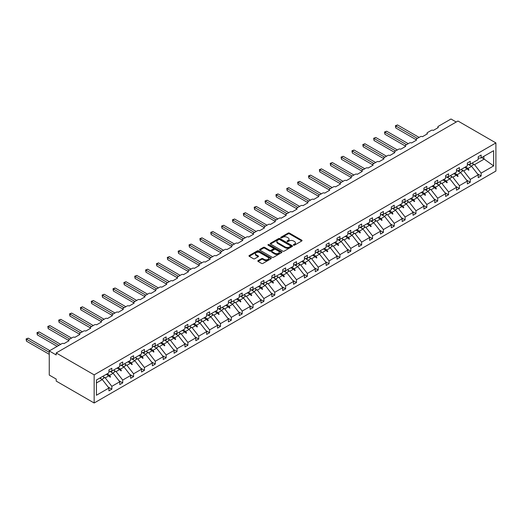 <?xml version="1.0" encoding="UTF-8"?>
<svg xmlns="http://www.w3.org/2000/svg" width="522" height="522" viewBox="0 0 522 522"><rect width="100%" height="100%" fill="white"/><g stroke="black" fill="none" stroke-linecap="round" stroke-linejoin="round"><path stroke-width="0.78" d="M293.553 245.17A0.679 0.391 0 0 0 294.506 245.17L301.768 240.981A0.966 0.561 0 0 0 302.055 240.583A0.966 0.561 0 0 0 301.768 240.192L289.469 233.093A0.966 0.561 0 0 0 288.105 233.093L280.843 237.282A0.679 0.391 0 0 0 281.795 237.836L282.735 237.295A3.093 1.788 0 0 1 287.113 237.295L288.137 237.882A3.093 1.788 0 0 1 289.044 239.148A3.093 1.788 0 0 1 288.137 240.407L287.198 240.949A0.679 0.391 0 0 0 288.151 241.503L289.09 240.962A3.093 1.788 0 0 1 293.468 240.962L294.493 241.555A3.093 1.788 0 0 1 295.4 242.815A3.093 1.788 0 0 1 294.493 244.081L293.553 244.622A0.679 0.391 0 0 0 293.553 245.17L293.553 244.622M258.096 260.628A0.966 0.561 0 0 0 257.816 261.026A0.966 0.561 0 0 0 258.096 261.418L261.548 263.414A0.966 0.561 0 0 0 262.918 263.414L270.983 258.755A0.966 0.561 0 0 0 271.264 258.364A0.966 0.561 0 0 0 270.983 257.966L258.677 250.867A0.966 0.561 0 0 0 257.313 250.867L249.248 255.519A0.966 0.561 0 0 0 248.968 255.917A0.966 0.561 0 0 0 249.248 256.309L253.418 258.716A0.966 0.561 0 0 0 254.782 258.716L258.233 256.726A0.966 0.561 0 0 0 258.52 256.328A0.966 0.561 0 0 0 258.233 255.937L256.171 254.743A2.584 1.494 0 0 1 255.415 253.685A2.584 1.494 0 0 1 257.007 252.309A2.584 1.494 0 0 1 259.825 252.628L267.923 257.307A2.584 1.494 0 0 1 268.68 258.364A2.584 1.494 0 0 1 267.088 259.741A2.584 1.494 0 0 1 264.269 259.414L262.918 258.638A0.966 0.561 0 0 0 261.548 258.638L258.096 260.628L258.096 261.418L261.548 259.441L261.548 258.638M495.9 142.917L94.156 374.861L94.156 402.997L495.9 171.059L495.9 142.917L457.957 121.013L56.213 352.95L56.213 354.96L49.251 350.941L61.922 343.626A1.475 0.855 180 0 1 64.01 343.626L69.021 340.736A1.475 0.855 0 0 1 68.591 340.129A1.475 0.855 0 0 1 69.021 339.528L72.786 337.356A1.475 0.855 180 0 1 74.874 337.356L79.886 334.465A1.475 0.855 0 0 1 79.455 333.858A1.475 0.855 0 0 1 79.886 333.258L83.644 331.085A1.475 0.855 180 0 1 85.732 331.085L90.75 328.188A1.475 0.855 0 0 1 90.313 327.588A1.475 0.855 0 0 1 90.75 326.987L94.508 324.815A1.475 0.855 180 0 1 96.596 324.815L101.607 321.917A1.475 0.855 0 0 1 101.177 321.317A1.475 0.855 0 0 1 101.607 320.717L105.366 318.544A1.475 0.855 180 0 1 107.46 318.544L112.471 315.647A1.475 0.855 0 0 1 112.041 315.047A1.475 0.855 0 0 1 112.471 314.446L116.23 312.273A1.475 0.855 180 0 1 118.318 312.273L123.329 309.376A1.475 0.855 0 0 1 122.898 308.776A1.475 0.855 0 0 1 123.329 308.169L127.094 306.003A1.475 0.855 180 0 1 129.182 306.003L134.193 303.106A1.475 0.855 0 0 1 133.762 302.506A1.475 0.855 0 0 1 134.193 301.899L137.952 299.732A1.475 0.855 180 0 1 140.04 299.732L145.057 296.835A1.475 0.855 0 0 1 144.62 296.235A1.475 0.855 0 0 1 145.057 295.628L148.816 293.462A1.475 0.855 180 0 1 150.904 293.462L155.915 290.565A1.475 0.855 0 0 1 155.484 289.964A1.475 0.855 0 0 1 155.915 289.358L159.68 287.191A1.475 0.855 180 0 1 161.768 287.191L166.779 284.294A1.475 0.855 0 0 1 166.348 283.694A1.475 0.855 0 0 1 166.779 283.087L170.537 280.921A1.475 0.855 180 0 1 172.625 280.921L177.643 278.024A1.475 0.855 0 0 1 177.206 277.423A1.475 0.855 0 0 1 177.643 276.817L181.402 274.65A1.475 0.855 180 0 1 183.49 274.65L188.501 271.753A1.475 0.855 0 0 1 188.07 271.153A1.475 0.855 0 0 1 188.501 270.546L192.259 268.373A1.475 0.855 180 0 1 194.354 268.373L199.365 265.483A1.475 0.855 0 0 1 198.928 264.876A1.475 0.855 0 0 1 199.365 264.276L203.123 262.103A1.475 0.855 180 0 1 205.211 262.103L210.222 259.212A1.475 0.855 0 0 1 209.792 258.605A1.475 0.855 0 0 1 210.222 258.005L213.987 255.832A1.475 0.855 180 0 1 216.075 255.832L221.087 252.942A1.475 0.855 0 0 1 220.656 252.335A1.475 0.855 0 0 1 221.087 251.734L224.845 249.562A1.475 0.855 180 0 1 226.933 249.562L231.951 246.671A1.475 0.855 0 0 1 231.514 246.064A1.475 0.855 0 0 1 231.951 245.464L235.709 243.291A1.475 0.855 180 0 1 237.797 243.291L242.808 240.401A1.475 0.855 0 0 1 242.378 239.794A1.475 0.855 0 0 1 242.808 239.193L246.567 237.021A1.475 0.855 180 0 1 248.661 237.021L253.672 234.13A1.475 0.855 0 0 1 253.242 233.523A1.475 0.855 0 0 1 253.672 232.923L257.431 230.75A1.475 0.855 180 0 1 259.519 230.75L264.537 227.86A1.475 0.855 0 0 1 264.099 227.253A1.475 0.855 0 0 1 264.537 226.652L268.295 224.48A1.475 0.855 180 0 1 270.383 224.48L275.394 221.582A1.475 0.855 0 0 1 274.963 220.982A1.475 0.855 0 0 1 275.394 220.382L279.153 218.209A1.475 0.855 180 0 1 281.241 218.209L286.258 215.312A1.475 0.855 0 0 1 285.821 214.712A1.475 0.855 0 0 1 286.258 214.111L290.017 211.939A1.475 0.855 180 0 1 292.105 211.939L297.116 209.041A1.475 0.855 0 0 1 296.685 208.441A1.475 0.855 0 0 1 297.116 207.841L300.881 205.668A1.475 0.855 180 0 1 302.969 205.668L307.98 202.771A1.475 0.855 0 0 1 307.549 202.171A1.475 0.855 0 0 1 307.98 201.564L311.738 199.397A1.475 0.855 180 0 1 313.826 199.397L318.844 196.5A1.475 0.855 0 0 1 318.407 195.9A1.475 0.855 0 0 1 318.844 195.293L322.603 193.127A1.475 0.855 180 0 1 324.691 193.127L329.702 190.23A1.475 0.855 0 0 1 329.271 189.63A1.475 0.855 0 0 1 329.702 189.023L333.46 186.856A1.475 0.855 180 0 1 335.555 186.856L340.566 183.959A1.475 0.855 0 0 1 340.135 183.359A1.475 0.855 0 0 1 340.566 182.752L344.324 180.586A1.475 0.855 180 0 1 346.412 180.586L351.423 177.689A1.475 0.855 0 0 1 350.993 177.088A1.475 0.855 0 0 1 351.423 176.482L355.188 174.315A1.475 0.855 180 0 1 357.276 174.315L362.288 171.418A1.475 0.855 0 0 1 361.857 170.818A1.475 0.855 0 0 1 362.288 170.211L366.046 168.045A1.475 0.855 180 0 1 368.134 168.045L373.152 165.148A1.475 0.855 0 0 1 372.715 164.547A1.475 0.855 0 0 1 373.152 163.941L376.91 161.768A1.475 0.855 180 0 1 378.998 161.768L384.009 158.877A1.475 0.855 0 0 1 383.579 158.27A1.475 0.855 0 0 1 384.009 157.67L387.774 155.497A1.475 0.855 180 0 1 389.862 155.497L394.873 152.607A1.475 0.855 0 0 1 394.443 152A1.475 0.855 0 0 1 394.873 151.4L398.632 149.227A1.475 0.855 180 0 1 400.72 149.227L405.738 146.336A1.475 0.855 0 0 1 405.3 145.729A1.475 0.855 0 0 1 405.738 145.129L409.496 142.956A1.475 0.855 180 0 1 411.584 142.956L416.595 140.066A1.475 0.855 0 0 1 416.164 139.459A1.475 0.855 0 0 1 416.595 138.859L420.354 136.686A1.475 0.855 180 0 1 422.442 136.686L427.459 133.795A1.475 0.855 0 0 1 427.022 133.188A1.475 0.855 0 0 1 427.459 132.588L431.218 130.415A1.475 0.855 180 0 1 433.306 130.415L438.317 127.525A1.475 0.855 0 0 1 437.886 126.918A1.475 0.855 0 0 1 438.317 126.317L450.988 119.003L456.215 122.017M94.156 374.861L56.213 352.95M282.807 251.141A0.966 0.561 0 0 0 284.17 251.141L292.235 246.488A0.966 0.561 0 0 0 292.522 246.09A0.966 0.561 0 0 0 292.235 245.699L279.936 238.593A0.966 0.561 0 0 0 278.565 238.593L270.5 243.252A0.966 0.561 0 0 0 270.22 243.643A0.966 0.561 0 0 0 270.5 244.042L282.807 251.141M268.419 245.32A0.679 0.391 0 0 1 269.104 245.418L269.104 244.609L281.612 251.832A0.966 0.561 0 0 1 281.893 252.224A0.966 0.561 0 0 1 281.612 252.622L273.548 257.274A0.966 0.561 0 0 1 272.177 257.274L259.878 250.175L263.329 248.198L263.329 247.395L259.878 249.385A0.966 0.561 0 0 0 259.591 249.777A0.966 0.561 0 0 0 259.878 250.175L259.878 249.385M263.329 248.198A0.966 0.561 0 0 1 264.693 248.198L264.693 247.395A0.966 0.561 0 0 0 263.329 247.395M264.693 247.395L269.685 250.273A0.966 0.561 0 0 0 271.048 250.273L273.339 248.948A0.966 0.561 0 0 0 273.626 248.557A0.966 0.561 0 0 0 273.339 248.165L268.145 245.164A0.679 0.391 0 0 1 269.104 244.609M96.426 382.959L102.305 379.566L108.922 388.029L96.426 395.239L96.426 380.003L108.922 372.793L108.922 369.954L111.845 368.271L111.845 371.103L108.922 371.468M108.145 387.037L111.845 389.171L111.845 386.339L119.779 381.758L113.17 373.295L109.809 371.357M103.434 376.838L105.229 377.876L111.845 386.339M111.845 371.103L119.779 366.522L119.779 363.684L122.703 362L122.703 364.832L119.779 365.198M119.009 380.766L122.703 382.9L122.703 380.068L130.644 375.481L124.027 367.025L120.673 365.087M114.298 370.568L116.093 371.605L122.703 380.068M122.703 364.832L130.644 360.252L130.644 357.413L133.567 355.73L133.567 358.562L130.644 358.927M129.867 374.496L133.567 376.63L133.567 373.798L141.508 369.211L134.891 360.754L131.531 358.816M125.156 364.297L126.95 365.335L133.567 373.798M133.567 358.562L141.508 353.981L141.508 351.143L144.431 349.453L144.431 352.291L141.508 352.657M140.731 368.225L144.431 370.359L144.431 367.527L152.365 362.94L145.749 354.484L142.395 352.546M136.02 358.027L137.815 359.064L144.431 367.527M144.431 352.291L152.365 347.704L152.365 344.872L155.288 343.182L155.288 346.021L152.365 346.386M151.595 361.955L155.288 364.088L155.288 361.257L163.229 356.67L156.613 348.207L153.259 346.275M146.878 351.756L148.679 352.794L155.288 361.257M155.288 346.021L163.229 341.434L163.229 338.602L166.153 336.912L166.153 339.75L163.229 340.109M162.453 355.684L166.153 357.818L166.153 354.986L174.087 350.399L167.477 341.936L164.117 339.998M157.742 345.486L159.536 346.523L166.153 354.986M166.153 339.75L174.087 335.163L174.087 332.331L177.017 330.641L177.017 333.48L174.087 333.839M173.317 349.414L177.017 351.547L177.017 348.716L184.951 344.128L178.335 335.666L174.981 333.728M168.606 339.215L170.4 340.253L177.017 348.716M177.017 333.48L184.951 328.893L184.951 326.061L187.874 324.371L187.874 327.209L184.951 327.568M184.181 343.143L187.874 345.277L187.874 342.439L195.815 337.858L189.199 329.395L185.845 327.457M179.464 332.945L181.258 333.982L187.874 342.439M187.874 327.209L195.815 322.622L195.815 319.79L198.738 318.1L198.738 320.932L195.815 321.298M195.039 336.873L198.738 339.006L198.738 336.168L206.673 331.587L200.063 323.125L196.703 321.187M190.328 326.674L192.122 327.712L198.738 336.168M198.738 320.932L206.673 316.352L206.673 313.52L209.596 311.83L209.596 314.662L206.673 315.027M205.903 330.602L209.596 332.736L209.596 329.897L217.537 325.317L210.921 316.854L207.567 314.916M201.192 320.404L202.986 321.441L209.596 329.897M209.596 314.662L217.537 310.081L217.537 307.249L220.46 305.559L220.46 308.391L217.537 308.756M216.76 324.325L220.46 326.465L220.46 323.627L228.395 319.046L221.785 310.583L218.424 308.646M212.049 314.133L213.844 315.164L220.46 323.627M220.46 308.391L228.395 303.811L228.395 300.979L231.324 299.289L231.324 302.121L228.395 302.486M227.625 318.055L231.324 320.195L231.324 317.356L239.259 312.776L232.642 304.313L229.288 302.375M222.914 307.863L224.708 308.893L231.324 317.356M231.324 302.121L239.259 297.54L239.259 294.708L242.182 293.018L242.182 295.85L239.259 296.215M238.489 311.784L242.182 313.918L242.182 311.086L250.123 306.505L243.506 298.042L240.153 296.104M233.771 301.592L235.572 302.623L242.182 311.086M242.182 295.85L250.123 291.269L250.123 288.438L253.046 286.748L253.046 289.579L250.123 289.945M249.346 305.514L253.046 307.647L253.046 304.815L260.98 300.235L254.371 291.772L251.01 289.834M244.635 295.315L246.43 296.352L253.046 304.815M253.046 289.579L260.98 284.999L260.98 282.167L263.904 280.477L263.904 283.309L260.98 283.674M260.21 299.243L263.904 301.377L263.904 298.545L271.845 293.964L265.228 285.501L261.874 283.563M255.499 289.044L257.294 290.082L263.904 298.545M263.904 283.309L271.845 278.728L271.845 275.89L274.768 274.207L274.768 277.038L271.845 277.404M271.068 292.972L274.768 295.106L274.768 292.274L282.709 287.694L276.092 279.231L272.732 277.293M266.357 282.774L268.151 283.811L274.768 292.274M274.768 277.038L282.709 272.458L282.709 269.62L285.632 267.936L285.632 270.768L282.709 271.133M281.932 286.702L285.632 288.836L285.632 286.004L293.566 281.423L286.95 272.96L283.596 271.022M277.221 276.503L279.016 277.541L285.632 286.004M285.632 270.768L293.566 266.187L293.566 263.349L296.489 261.666L296.489 264.497L293.566 264.863M292.796 280.431L296.489 282.565L296.489 279.733L304.43 275.153L297.814 266.69L294.46 264.752M288.085 270.233L289.88 271.27L296.489 279.733M296.489 264.497L304.43 259.917L304.43 257.078L307.354 255.395L307.354 258.227L304.43 258.592M303.654 274.161L307.354 276.295L307.354 273.463L315.288 268.876L308.678 260.419L305.318 258.481M298.943 263.962L300.737 265L307.354 273.463M307.354 258.227L315.288 253.646L315.288 250.808L318.218 249.124L318.218 251.956L315.288 252.322M314.518 267.89L318.218 270.024L318.218 267.192L326.152 262.605L319.536 254.149L316.182 252.211M309.807 257.692L311.601 258.729L318.218 267.192M318.218 251.956L326.152 247.376L326.152 244.537L329.075 242.847L329.075 245.686L326.152 246.051M325.382 261.62L329.075 263.754L329.075 260.922L337.016 256.335L330.4 247.878L327.046 245.94M320.665 251.421L322.459 252.459L329.075 260.922M329.075 245.686L337.016 241.099L337.016 238.267L339.939 236.577L339.939 239.415L337.016 239.781M336.24 255.349L339.939 257.483L339.939 254.651L347.874 250.064L341.264 241.608L337.904 239.67M331.529 245.151L333.323 246.188L339.939 254.651M339.939 239.415L347.874 234.828L347.874 231.996L350.797 230.306L350.797 233.145L347.874 233.51M347.104 249.079L350.797 251.212L350.797 248.381L358.738 243.794L352.122 235.331L348.768 233.393M342.393 238.88L344.187 239.918L350.797 248.381M350.797 233.145L358.738 228.558L358.738 225.726L361.661 224.036L361.661 226.874L358.738 227.233M357.962 242.808L361.661 244.942L361.661 242.11L369.596 237.523L362.986 229.06L359.625 227.122M353.25 232.61L355.045 233.647L361.661 242.11M361.661 226.874L369.596 222.287L369.596 219.455L372.525 217.765L372.525 220.604L369.596 220.963M368.826 236.538L372.525 238.671L372.525 235.833L380.46 231.253L373.843 222.79L370.489 220.852M364.115 226.339L365.909 227.377L372.525 235.833M372.525 220.604L380.46 216.017L380.46 213.185L383.383 211.495L383.383 214.327L380.46 214.692M379.69 230.267L383.383 232.401L383.383 229.563L391.324 224.982L384.707 216.519L381.354 214.581M374.972 220.069L376.773 221.106L383.383 229.563M383.383 214.327L391.324 209.746L391.324 206.914L394.247 205.224L394.247 208.056L391.324 208.422M390.547 223.997L394.247 226.13L394.247 223.292L402.181 218.711L395.572 210.249L392.211 208.311M385.836 213.798L387.631 214.836L394.247 223.292M394.247 208.056L402.181 203.476L402.181 200.644L405.111 198.954L405.111 201.786L402.181 202.151M401.411 217.72L405.111 219.86L405.111 217.022L413.046 212.441L406.429 203.978L403.075 202.04M396.7 207.528L398.495 208.559L405.111 217.022M405.111 201.786L413.046 197.205L413.046 194.373L415.969 192.683L415.969 195.515L413.046 195.88M412.269 211.449L415.969 213.589L415.969 210.751L423.91 206.17L417.293 197.707L413.939 195.77M407.558 201.257L409.352 202.288L415.969 210.751M415.969 195.515L423.91 190.935L423.91 188.103L426.833 186.413L426.833 189.245L423.91 189.61M423.133 205.179L426.833 207.312L426.833 204.48L434.767 199.9L428.151 191.437L424.797 189.499M418.422 194.987L420.217 196.018L426.833 204.48M426.833 189.245L434.767 184.664L434.767 181.832L437.69 180.142L437.69 182.974L434.767 183.339M433.997 198.908L437.69 201.042L437.69 198.21L445.631 193.629L439.015 185.166L435.661 183.229M429.286 188.71L431.081 189.747L437.69 198.21M437.69 182.974L445.631 178.393L445.631 175.562L448.555 173.872L448.555 176.704L445.631 177.069M444.855 192.638L448.555 194.771L448.555 191.939L456.489 187.359L449.879 178.896L446.519 176.958M440.144 182.439L441.938 183.476L448.555 191.939M448.555 176.704L456.489 172.123L456.489 169.285L459.419 167.601L459.419 170.433L456.489 170.798M455.719 186.367L459.419 188.501L459.419 185.669L467.353 181.088L460.737 172.625L457.383 170.687M451.008 176.168L452.802 177.206L459.419 185.669M459.419 170.433L467.353 165.852L467.353 163.014L470.276 161.331L470.276 164.162L467.353 164.528M466.583 180.097L470.276 182.23L470.276 179.398L478.217 174.818L478.217 177.65L481.14 175.96L481.14 173.128L493.629 165.918L483.855 158.877L483.855 156.326M461.866 169.898L463.66 170.935L470.276 179.398M470.276 164.162L478.217 159.582L478.217 156.744L481.14 155.06L481.14 157.892L478.217 158.257M477.441 173.826L481.14 175.96M472.73 163.627L474.524 164.665L481.14 173.128M49.251 350.941L49.251 375.064L56.213 379.083L56.213 381.093L94.156 402.997M102.305 379.566L99.748 378.085M111.845 389.171L108.922 390.861L108.922 388.029M122.703 382.9L119.779 384.59L119.779 381.758M133.567 376.63L130.644 378.319L130.644 375.481M144.431 370.359L141.508 372.049L141.508 369.211M155.288 364.088L152.365 365.778L152.365 362.94M166.153 357.818L163.229 359.508L163.229 356.67M177.017 351.547L174.087 353.237L174.087 350.399M187.874 345.277L184.951 346.967L184.951 344.128M198.738 339.006L195.815 340.69L195.815 337.858M209.596 332.736L206.673 334.419L206.673 331.587M220.46 326.465L217.537 328.149L217.537 325.317M231.324 320.195L228.395 321.878L228.395 319.046M242.182 313.918L239.259 315.608L239.259 312.776M253.046 307.647L250.123 309.337L250.123 306.505M263.904 301.377L260.98 303.067L260.98 300.235M274.768 295.106L271.845 296.796L271.845 293.964M285.632 288.836L282.709 290.526L282.709 287.694M296.489 282.565L293.566 284.255L293.566 281.423M307.354 276.295L304.43 277.985L304.43 275.153M318.218 270.024L315.288 271.714L315.288 268.876M329.075 263.754L326.152 265.444L326.152 262.605M339.939 257.483L337.016 259.173L337.016 256.335M350.797 251.212L347.874 252.902L347.874 250.064M361.661 244.942L358.738 246.632L358.738 243.794M372.525 238.671L369.596 240.361L369.596 237.523M383.383 232.401L380.46 234.084L380.46 231.253M394.247 226.13L391.324 227.814L391.324 224.982M405.111 219.86L402.181 221.543L402.181 218.711M415.969 213.589L413.046 215.273L413.046 212.441M426.833 207.312L423.91 209.002L423.91 206.17M437.69 201.042L434.767 202.732L434.767 199.9M448.555 194.771L445.631 196.461L445.631 193.629M459.419 188.501L456.489 190.191L456.489 187.359M470.276 182.23L467.353 183.92L467.353 181.088M481.14 157.892L493.629 150.682L493.629 165.918M107.069 373.863L109.627 375.338L113.17 373.295M105.229 377.876L108.772 375.833L110.168 377.152L110.52 376.949L109.627 375.338M106.214 374.352L108.772 375.833M117.926 367.592L120.484 369.067L124.027 367.025M116.093 371.605L119.629 369.563L121.032 370.881L121.378 370.679L120.484 369.067M117.072 368.082L119.629 369.563M128.79 361.322L131.348 362.797L134.891 360.754M126.95 365.335L130.493 363.292L131.89 364.61L132.242 364.408L131.348 362.797M127.936 361.811L130.493 363.292M139.655 355.045L142.212 356.526L145.749 354.484M137.815 359.064L141.358 357.022L142.754 358.34L143.1 358.138L142.212 356.526M138.8 355.541L141.358 357.022M150.512 348.774L153.07 350.255L156.613 348.207M148.679 352.794L152.215 350.745L153.618 352.069L153.964 351.867L153.07 350.255M149.657 349.27L152.215 350.745M161.376 342.504L163.934 343.985L167.477 341.936M159.536 346.523L163.079 344.474L164.476 345.799L164.828 345.597L163.934 343.985M160.522 343L163.079 344.474M172.234 336.233L174.798 337.714L178.335 335.666M170.4 340.253L173.943 338.204L175.34 339.522L175.686 339.326L174.798 337.714M171.379 336.729L173.943 338.204M183.098 329.963L185.656 331.444L189.199 329.395M181.258 333.982L184.801 331.933L186.204 333.251L186.55 333.056L185.656 331.444M182.243 330.459L184.801 331.933M193.962 323.692L196.52 325.173L200.063 323.125M192.122 327.712L195.665 325.663L197.062 326.981L197.407 326.785L196.52 325.173M193.107 324.188L195.665 325.663M204.82 317.422L207.378 318.903L210.921 316.854M202.986 321.441L206.523 319.392L207.926 320.71L208.271 320.515L207.378 318.903M203.965 317.918L206.523 319.392M215.684 311.151L218.242 312.626L221.785 310.583M213.844 315.164L217.387 313.122L218.783 314.44L219.136 314.237L218.242 312.626M214.829 311.647L217.387 313.122M226.541 304.881L229.106 306.355L232.642 304.313M224.708 308.893L228.251 306.851L229.647 308.169L229.993 307.967L229.106 306.355M225.687 305.377L228.251 306.851M237.406 298.61L239.963 300.085L243.506 298.042M235.572 302.623L239.109 300.581L240.512 301.899L240.857 301.696L239.963 300.085M236.551 299.106L239.109 300.581M248.27 292.34L250.828 293.814L254.371 291.772M246.43 296.352L249.973 294.31L251.369 295.628L251.721 295.426L250.828 293.814M247.415 292.835L249.973 294.31M259.127 286.069L261.685 287.544L265.228 285.501M257.294 290.082L260.83 288.04L262.233 289.358L262.579 289.155L261.685 287.544M258.273 286.558L260.83 288.04M269.991 279.799L272.549 281.273L276.092 279.231M268.151 283.811L271.694 281.769L273.091 283.087L273.443 282.885L272.549 281.273M269.137 280.288L271.694 281.769M280.856 273.528L283.413 275.003L286.95 272.96M279.016 277.541L282.559 275.499L283.955 276.817L284.301 276.614L283.413 275.003M280.001 274.017L282.559 275.499M291.713 267.257L294.271 268.732L297.814 266.69M289.88 271.27L293.416 269.228L294.819 270.546L295.165 270.344L294.271 268.732M290.858 267.747L293.416 269.228M302.577 260.987L305.135 262.462L308.678 260.419M300.737 265L304.28 262.957L305.677 264.276L306.029 264.073L305.135 262.462M301.723 261.476L304.28 262.957M313.435 254.716L315.999 256.191L319.536 254.149M311.601 258.729L315.144 256.687L316.541 258.005L316.887 257.803L315.999 256.191M312.58 255.206L315.144 256.687M324.299 248.439L326.857 249.921L330.4 247.878M322.459 252.459L326.002 250.416L327.405 251.734L327.751 251.532L326.857 249.921M323.444 248.935L326.002 250.416M335.163 242.169L337.721 243.65L341.264 241.608M333.323 246.188L336.866 244.139L338.263 245.464L338.615 245.262L337.721 243.65M334.308 242.665L336.866 244.139M346.021 235.898L348.579 237.38L352.122 235.331M344.187 239.918L347.724 237.869L349.127 239.193L349.472 238.991L348.579 237.38M345.166 236.394L347.724 237.869M356.885 229.628L359.443 231.109L362.986 229.06M355.045 233.647L358.588 231.598L359.984 232.916L360.337 232.721L359.443 231.109M356.03 230.124L358.588 231.598M367.749 223.357L370.307 224.838L373.843 222.79M365.909 227.377L369.452 225.328L370.848 226.646L371.194 226.45L370.307 224.838M366.888 223.853L369.452 225.328M378.607 217.087L381.164 218.568L384.707 216.519M376.773 221.106L380.31 219.057L381.712 220.375L382.058 220.18L381.164 218.568M377.752 217.583L380.31 219.057M389.471 210.816L392.029 212.297L395.572 210.249M387.631 214.836L391.174 212.787L392.57 214.105L392.922 213.909L392.029 212.297M388.616 211.312L391.174 212.787M400.328 204.546L402.893 206.02L406.429 203.978M398.495 208.559L402.038 206.516L403.434 207.834L403.78 207.632L402.893 206.02M399.474 205.042L402.038 206.516M411.192 198.275L413.75 199.75L417.293 197.707M409.352 202.288L412.895 200.246L414.292 201.564L414.644 201.362L413.75 199.75M410.338 198.771L412.895 200.246M422.057 192.005L424.614 193.479L428.151 191.437M420.217 196.018L423.76 193.975L425.156 195.293L425.502 195.091L424.614 193.479M421.202 192.501L423.76 193.975M432.914 185.734L435.472 187.209L439.015 185.166M431.081 189.747L434.617 187.705L436.02 189.023L436.366 188.82L435.472 187.209M432.059 186.23L434.617 187.705M443.778 179.464L446.336 180.938L449.879 178.896M441.938 183.476L445.481 181.434L446.878 182.752L447.23 182.55L446.336 180.938M442.924 179.953L445.481 181.434M454.636 173.193L457.2 174.668L460.737 172.625M452.802 177.206L456.345 175.164L457.742 176.482L458.088 176.279L457.2 174.668M453.781 173.682L456.345 175.164M465.5 166.923L468.058 168.397L471.601 166.355L468.247 164.417M463.66 170.935L467.203 168.893L468.606 170.211L468.952 170.009L468.058 168.397M464.645 167.412L467.203 168.893M471.601 166.355L478.217 174.818M474.524 164.665L484.344 158.995M481.643 157.598L483.855 158.877M467.503 169.174L468.952 170.009M456.639 175.444L458.088 176.279M445.781 181.715L447.23 182.55M434.917 187.985L436.366 188.82M424.06 194.256L425.502 195.091M413.196 200.526L414.644 201.362M402.332 206.797L403.78 207.632M391.474 213.067L392.922 213.909M380.61 219.338L382.058 220.18M369.752 225.615L371.194 226.45M358.888 231.885L360.337 232.721M348.024 238.156L349.472 238.991M337.166 244.427L338.615 245.262M326.302 250.697L327.751 251.532M315.438 256.968L316.887 257.803M304.58 263.238L306.029 264.073M293.716 269.509L295.165 270.344M282.859 275.779L284.301 276.614M271.995 282.05L273.443 282.885M261.13 288.32L262.579 289.155M250.273 294.591L251.721 295.426M239.409 300.861L240.857 301.696M228.545 307.132L229.993 307.967M217.687 313.402L219.136 314.237M206.823 319.673L208.271 320.515M195.965 325.943L197.407 326.785M185.101 332.22L186.55 333.056M174.237 338.491L175.686 339.326M163.379 344.761L164.828 345.597M152.515 351.032L153.964 351.867M141.658 357.302L143.1 358.138M130.794 363.573L132.242 364.408M119.93 369.844L121.378 370.679M109.072 376.114L110.52 376.949M293.821 245.268L294.493 244.883A3.093 1.788 0 0 0 295.4 243.617L295.4 242.815M289.044 239.148L289.044 239.95A3.093 1.788 0 0 1 288.137 241.21L287.465 241.601M301.755 240.988L289.469 233.895A0.966 0.561 0 0 0 288.105 233.895L281.11 237.928M292.235 245.699L292.235 246.488L279.936 239.396A0.966 0.561 0 0 0 278.565 239.396L270.513 244.048M290.526 246.364A0.679 0.391 0 0 0 290.526 245.816L279.727 239.578A0.679 0.391 0 0 0 278.774 239.578L277.782 240.153A3.093 1.788 0 0 0 276.875 241.412A3.093 1.788 0 0 0 277.782 242.678L285.162 246.939A3.093 1.788 0 0 0 289.534 246.939L290.526 246.364L290.526 247.174A0.679 0.391 0 0 0 290.728 246.893L290.728 246.09M276.875 241.412L276.875 242.221A3.093 1.788 0 0 0 277.782 243.48L277.782 242.678M290.526 247.174L289.534 247.741A3.093 1.788 0 0 1 285.162 247.741L277.782 243.48M264.693 248.198L269.685 251.075A0.966 0.561 0 0 0 271.048 251.075L273.339 249.757A0.966 0.561 0 0 0 273.626 249.359L273.626 248.557M269.104 245.418L281.599 252.628M274.859 253.261A2.584 1.494 0 0 0 277.678 253.588A2.584 1.494 0 0 0 279.277 252.204A2.584 1.494 0 0 0 278.52 251.154L275.662 249.503A0.966 0.561 0 0 0 274.298 249.503L272.008 250.828A0.966 0.561 0 0 0 271.727 251.219A0.966 0.561 0 0 0 272.008 251.617L274.859 253.261L274.859 254.064A2.584 1.494 0 0 0 277.678 254.39A2.584 1.494 0 0 0 279.277 253.013L279.277 252.204M271.727 251.219L271.727 252.022A0.966 0.561 0 0 0 272.008 252.42L272.008 251.617M274.859 254.064L272.008 252.42M268.68 258.364L268.68 259.166A2.584 1.494 0 0 1 267.088 260.543A2.584 1.494 0 0 1 264.269 260.224L262.918 259.441A0.966 0.561 0 0 0 261.548 259.441M255.415 253.685L255.415 254.488A2.584 1.494 0 0 0 256.171 255.545L256.171 254.743M258.233 255.937L258.233 256.726L256.171 255.545M270.983 257.966L270.983 258.755L258.677 251.669A0.966 0.561 0 0 0 257.313 251.669L249.262 256.315L249.248 255.519M395.395 125.737L395.78 125.952L395.78 127.962L395.395 125.737L397.516 124.947L395.78 125.952L417.359 138.415M395.78 127.962L416.164 139.733M397.516 124.947L419.101 137.41M469.572 164.247A7.876 4.548 60 0 1 470.302 165.605M472.364 162.962A7.876 4.548 60 0 1 473.291 164.88L471.17 166.1M468.828 164.345A6.695 3.863 60 0 1 469.213 164.972M384.531 132.007L384.916 132.223L384.916 134.232L384.531 132.007L386.658 131.218L384.916 132.223L406.501 144.685M384.916 134.232L405.3 146.003M386.658 131.218L408.243 143.68M458.714 170.524A7.876 4.548 60 0 1 459.445 171.875M461.5 169.232A7.876 4.548 60 0 1 462.427 171.151L460.306 172.377M457.964 170.616A6.695 3.863 60 0 1 458.349 171.242M373.674 138.278L374.052 138.493L374.052 140.509L373.674 138.278L375.794 137.488L374.052 138.493L395.637 150.956M374.052 140.509L394.443 152.274M375.794 137.488L397.379 149.951M447.85 176.795A7.876 4.548 60 0 1 448.581 178.146M450.636 175.503A7.876 4.548 60 0 1 451.569 177.421L449.442 178.648M447.1 176.886A6.695 3.863 60 0 1 447.484 177.513M362.81 144.548L363.195 144.77L363.195 146.78L362.81 144.548L364.937 143.765L363.195 144.77L384.779 157.226M363.195 146.78L383.579 158.544M364.937 143.765L386.515 156.222M436.992 183.065A7.876 4.548 60 0 1 437.717 184.416M439.778 181.773A7.876 4.548 60 0 1 440.705 183.692L438.584 184.918M436.242 183.157A6.695 3.863 60 0 1 436.627 183.783M351.952 150.819L352.33 151.041L352.33 153.05L351.952 150.819L354.073 150.036L352.33 151.041L373.915 163.497M352.33 153.05L372.715 164.815M354.073 150.036L375.657 162.492M426.128 189.336A7.876 4.548 60 0 1 426.859 190.687M428.914 188.044A7.876 4.548 60 0 1 429.847 189.962L427.72 191.189M425.378 189.427A6.695 3.863 60 0 1 425.763 190.054M341.088 157.089L341.473 157.311L341.473 159.321L341.088 157.089L343.208 156.306L341.473 157.311L363.051 169.767M341.473 159.321L361.857 171.085M343.208 156.306L364.793 168.763M415.264 195.606A7.876 4.548 60 0 1 415.995 196.957M418.057 194.315A7.876 4.548 60 0 1 418.983 196.233L416.863 197.46M414.514 195.698A6.695 3.863 60 0 1 414.899 196.331M330.224 163.36L330.609 163.582L330.609 165.591L330.224 163.36L332.351 162.577L330.609 163.582L352.193 176.038M330.609 165.591L350.993 177.363M332.351 162.577L353.936 175.033M404.406 201.877A7.876 4.548 60 0 1 405.131 203.228M407.193 200.585A7.876 4.548 60 0 1 408.119 202.503L405.999 203.73M403.656 201.968A6.695 3.863 60 0 1 404.041 202.601M319.366 169.63L319.745 169.852L319.745 171.862L319.366 169.63L321.487 168.847L319.745 169.852L341.329 182.315M319.745 171.862L340.135 183.633M321.487 168.847L343.071 181.31M393.542 208.147A7.876 4.548 60 0 1 394.273 209.498M396.328 206.856A7.876 4.548 60 0 1 397.262 208.774L395.134 210.001M392.792 208.239A6.695 3.863 60 0 1 393.177 208.872M308.502 175.901L308.887 176.123L308.887 178.132L308.502 175.901L310.623 175.118L308.887 176.123L330.472 188.586M308.887 178.132L329.271 189.904M310.623 175.118L332.207 187.581M382.685 214.418A7.876 4.548 60 0 1 383.409 215.775M385.471 213.126A7.876 4.548 60 0 1 386.397 215.044L384.277 216.271M381.934 214.509A6.695 3.863 60 0 1 382.319 215.142M297.638 182.171L298.023 182.393L298.023 184.403L297.638 182.171L299.765 181.388L298.023 182.393L319.608 194.856M298.023 184.403L318.407 196.174M299.765 181.388L321.35 193.851M371.821 220.689A7.876 4.548 60 0 1 372.551 222.046M374.607 219.397A7.876 4.548 60 0 1 375.533 221.315L373.413 222.542M371.07 220.78A6.695 3.863 60 0 1 371.455 221.413M286.78 188.442L287.159 188.664L287.159 190.674L286.78 188.442L288.901 187.659L287.159 188.664L308.743 201.127M287.159 190.674L307.549 202.445M288.901 187.659L310.486 200.122M360.956 226.959A7.876 4.548 60 0 1 361.687 228.316M363.749 225.667A7.876 4.548 60 0 1 364.676 227.585L362.549 228.812M360.206 227.05A6.695 3.863 60 0 1 360.591 227.683M275.916 194.713L276.301 194.934L276.301 196.944L275.916 194.713L278.043 193.93L276.301 194.934L297.886 207.397M276.301 196.944L296.685 208.715M278.043 193.93L299.621 206.392M350.099 233.23A7.876 4.548 60 0 1 350.823 234.587M352.885 231.938A7.876 4.548 60 0 1 353.812 233.856L351.691 235.083M349.348 233.321A6.695 3.863 60 0 1 349.733 233.954M265.059 200.983L265.437 201.205L265.437 203.215L265.059 200.983L267.179 200.2L265.437 201.205L287.022 213.668M265.437 203.215L285.821 214.986M267.179 200.2L288.764 212.663M339.235 239.5A7.876 4.548 60 0 1 339.966 240.857M342.021 238.208A7.876 4.548 60 0 1 342.954 240.127L340.827 241.353M338.484 239.591A6.695 3.863 60 0 1 338.869 240.224M254.194 207.254L254.579 207.475L254.579 209.485L254.194 207.254L256.315 206.471L254.579 207.475L276.158 219.938M254.579 209.485L274.963 221.256M256.315 206.471L277.9 218.933M328.371 245.771A7.876 4.548 60 0 1 329.101 247.128M331.163 244.479A7.876 4.548 60 0 1 332.09 246.397L329.969 247.624M327.627 245.869A6.695 3.863 60 0 1 328.005 246.495M243.33 213.524L243.715 213.746L243.715 215.756L243.33 213.524L245.457 212.741L243.715 213.746L265.3 226.209M243.715 215.756L264.099 227.527M245.457 212.741L267.042 225.204M317.513 252.041A7.876 4.548 60 0 1 318.244 253.398M320.299 250.749A7.876 4.548 60 0 1 321.226 252.668L319.105 253.894M316.763 252.139A6.695 3.863 60 0 1 317.148 252.765M232.473 219.795L232.851 220.016L232.851 222.026L232.473 219.795L234.593 219.012L232.851 220.016L254.436 232.479M232.851 222.026L253.242 233.797M234.593 219.012L256.178 231.474M306.649 258.312A7.876 4.548 60 0 1 307.38 259.669M309.435 257.02A7.876 4.548 60 0 1 310.368 258.938L308.241 260.165M305.899 258.41A6.695 3.863 60 0 1 306.283 259.036M221.609 226.065L221.994 226.287L221.994 228.297L221.609 226.065L223.736 225.282L221.994 226.287L243.578 238.75M221.994 228.297L242.378 240.068M223.736 225.282L245.314 237.745M295.791 264.582A7.876 4.548 60 0 1 296.516 265.939M298.577 263.297A7.876 4.548 60 0 1 299.504 265.215L297.383 266.435M295.041 264.68A6.695 3.863 60 0 1 295.426 265.307M210.751 232.342L211.129 232.558L211.129 234.567L210.751 232.342L212.872 231.553L211.129 232.558L232.714 245.02M211.129 234.567L231.514 246.338M212.872 231.553L234.456 244.015M284.927 270.853A7.876 4.548 60 0 1 285.658 272.21M287.713 269.567A7.876 4.548 60 0 1 288.646 271.486L286.519 272.706M284.177 270.951A6.695 3.863 60 0 1 284.562 271.577M199.887 238.613L200.272 238.828L200.272 240.838L199.887 238.613L202.007 237.823L200.272 238.828L221.85 251.291M200.272 240.838L220.656 252.609M202.007 237.823L223.592 250.286M274.063 277.123A7.876 4.548 60 0 1 274.794 278.48M276.856 275.838A7.876 4.548 60 0 1 277.782 277.756L275.655 278.983M273.313 277.221A6.695 3.863 60 0 1 273.698 277.848M189.023 244.883L189.408 245.099L189.408 247.115L189.023 244.883L191.15 244.094L189.408 245.099L210.992 257.561M189.408 247.115L209.792 258.879M191.15 244.094L212.735 256.556M263.205 283.4A7.876 4.548 60 0 1 263.93 284.751M265.992 282.108A7.876 4.548 60 0 1 266.918 284.027L264.798 285.253M262.455 283.492A6.695 3.863 60 0 1 262.84 284.118M178.165 251.154L178.544 251.376L178.544 253.385L178.165 251.154L180.286 250.371L178.544 251.376L200.128 263.832M178.544 253.385L198.928 265.15M180.286 250.371L201.87 262.827M252.341 289.671A7.876 4.548 60 0 1 253.072 291.022M255.127 288.379A7.876 4.548 60 0 1 256.061 290.297L253.933 291.524M251.591 289.762A6.695 3.863 60 0 1 251.976 290.389M167.301 257.424L167.686 257.646L167.686 259.656L167.301 257.424L169.422 256.641L167.686 257.646L189.271 270.102M167.686 259.656L188.07 271.42M169.422 256.641L191.006 269.098M241.477 295.941A7.876 4.548 60 0 1 242.208 297.292M244.27 294.649A7.876 4.548 60 0 1 245.196 296.568L243.076 297.794M240.733 296.033A6.695 3.863 60 0 1 241.118 296.659M156.437 263.695L156.822 263.917L156.822 265.926L156.437 263.695L158.564 262.912L156.822 263.917L178.407 276.373M156.822 265.926L177.206 277.691M158.564 262.912L180.149 275.368M230.62 302.212A7.876 4.548 60 0 1 231.35 303.563M233.406 300.92A7.876 4.548 60 0 1 234.332 302.838L232.212 304.065M229.869 302.303A6.695 3.863 60 0 1 230.254 302.936M145.579 269.965L145.958 270.187L145.958 272.197L145.579 269.965L147.7 269.182L145.958 270.187L167.542 282.643M145.958 272.197L166.348 283.968M147.7 269.182L169.285 281.639M219.755 308.482A7.876 4.548 60 0 1 220.486 309.833M222.542 307.19A7.876 4.548 60 0 1 223.475 309.109L221.348 310.336M219.005 308.574A6.695 3.863 60 0 1 219.39 309.207M134.715 276.236L135.1 276.458L135.1 278.467L134.715 276.236L136.842 275.453L135.1 276.458L156.685 288.92M135.1 278.467L155.484 290.239M136.842 275.453L158.42 287.916M208.898 314.753A7.876 4.548 60 0 1 209.622 316.104M211.684 313.461A7.876 4.548 60 0 1 212.611 315.379L210.49 316.606M208.147 314.844A6.695 3.863 60 0 1 208.532 315.477M123.858 282.506L124.236 282.728L124.236 284.738L123.858 282.506L125.978 281.723L124.236 282.728L145.821 295.191M124.236 284.738L144.62 296.509M125.978 281.723L147.563 294.186M198.034 321.023A7.876 4.548 60 0 1 198.765 322.374M200.82 319.732A7.876 4.548 60 0 1 201.753 321.65L199.626 322.877M197.283 321.115A6.695 3.863 60 0 1 197.668 321.748M112.993 288.777L113.378 288.999L113.378 291.008L112.993 288.777L115.114 287.994L113.378 288.999L134.957 301.462M113.378 291.008L133.762 302.78M115.114 287.994L136.699 300.457M187.17 327.294A7.876 4.548 60 0 1 187.9 328.651M189.962 326.002A7.876 4.548 60 0 1 190.889 327.92L188.768 329.147M186.419 327.385A6.695 3.863 60 0 1 186.804 328.018M102.129 295.047L102.514 295.269L102.514 297.279L102.129 295.047L104.256 294.264L102.514 295.269L124.099 307.732M102.514 297.279L122.898 309.05M104.256 294.264L125.841 306.727M176.312 333.565A7.876 4.548 60 0 1 177.036 334.922M179.098 332.273A7.876 4.548 60 0 1 180.025 334.191L177.904 335.418M175.562 333.656A6.695 3.863 60 0 1 175.947 334.289M91.272 301.318L91.65 301.54L91.65 303.55L91.272 301.318L93.392 300.535L91.65 301.54L113.235 314.003M91.65 303.55L112.041 315.321M93.392 300.535L114.977 312.998M165.448 339.835A7.876 4.548 60 0 1 166.179 341.192M168.234 338.543A7.876 4.548 60 0 1 169.167 340.461L167.04 341.688M164.698 339.926A6.695 3.863 60 0 1 165.082 340.559M80.408 307.588L80.793 307.81L80.793 309.82L80.408 307.588L82.528 306.805L80.793 307.81L102.377 320.273M80.793 309.82L101.177 321.591M82.528 306.805L104.113 319.268M154.59 346.106A7.876 4.548 60 0 1 155.315 347.463M157.376 344.814A7.876 4.548 60 0 1 158.303 346.732L156.182 347.959M153.84 346.197A6.695 3.863 60 0 1 154.225 346.83M69.543 313.859L69.928 314.081L69.928 316.091L69.543 313.859L71.671 313.076L69.928 314.081L91.513 326.544M69.928 316.091L90.313 327.862M71.671 313.076L93.255 325.539M143.726 352.376A7.876 4.548 60 0 1 144.457 353.733M146.512 351.084A7.876 4.548 60 0 1 147.445 353.002L145.318 354.229M142.976 352.474A6.695 3.863 60 0 1 143.361 353.1M58.686 320.13L59.064 320.351L59.064 322.361L58.686 320.13L60.806 319.347L59.064 320.351L80.649 332.814M59.064 322.361L79.455 334.132M60.806 319.347L82.391 331.809M132.862 358.647A7.876 4.548 60 0 1 133.593 360.004M135.655 357.355A7.876 4.548 60 0 1 136.581 359.273L134.454 360.5M132.112 358.744A6.695 3.863 60 0 1 132.497 359.371M47.822 326.4L48.207 326.622L48.207 328.632L47.822 326.4L49.949 325.617L48.207 326.622L69.791 339.085M48.207 328.632L68.591 340.403M49.949 325.617L71.527 338.08M122.004 364.917A7.876 4.548 60 0 1 122.729 366.274M124.791 363.625A7.876 4.548 60 0 1 125.717 365.544L123.597 366.77M121.254 365.015A6.695 3.863 60 0 1 121.639 365.641M36.964 332.671L37.343 332.892L37.343 334.902L36.964 332.671L39.085 331.888L37.343 332.892L58.927 345.355M37.343 334.902L57.185 346.36M39.085 331.888L60.669 344.35M111.14 371.188A7.876 4.548 60 0 1 111.871 372.545M113.926 369.902A7.876 4.548 60 0 1 114.86 371.821L112.732 373.041M110.39 371.286A6.695 3.863 60 0 1 110.775 371.912M26.1 338.948L26.485 339.163L26.485 341.173L26.1 338.948L28.221 338.158L26.485 339.163L49.251 352.311M26.485 341.173L49.251 354.321M28.221 338.158L49.805 350.621M100.42 377.7A7.876 4.548 60 0 1 101.007 378.815M103.069 376.173A7.876 4.548 60 0 1 103.995 378.091L101.875 379.311M294.493 244.883L294.493 244.081M287.198 241.503L287.198 240.949M288.137 241.21L288.137 240.407M280.843 237.836L280.843 237.282M288.105 233.895L288.105 233.093M289.469 233.895L289.469 233.093M301.768 240.981L301.768 240.192M270.5 244.042L270.5 243.252M278.565 239.396L278.565 238.593M279.936 239.396L279.936 238.593M285.162 247.741L285.162 246.939M289.534 247.741L289.534 246.939M269.685 251.075L269.685 250.273M271.048 251.075L271.048 250.273M273.339 249.757L273.339 248.948M281.612 252.622L281.612 251.832M262.918 259.441L262.918 258.638M264.269 260.224L264.269 259.414M257.313 251.669L257.313 250.867M258.677 251.669L258.677 250.867M437.886 127.773L437.886 126.918M427.022 134.043L427.022 133.188M416.164 140.314L416.164 139.459M405.3 146.584L405.3 145.729M394.443 152.855L394.443 152M383.579 159.125L383.579 158.27M372.715 165.396L372.715 164.547M361.857 171.666L361.857 170.818M350.993 177.937L350.993 177.088M340.135 184.207L340.135 183.359M329.271 190.478L329.271 189.63M318.407 196.755L318.407 195.9M307.549 203.025L307.549 202.171M296.685 209.296L296.685 208.441M285.821 215.566L285.821 214.712M274.963 221.837L274.963 220.982M264.099 228.107L264.099 227.253M253.242 234.378L253.242 233.523M242.378 240.649L242.378 239.794M231.514 246.919L231.514 246.064M220.656 253.19L220.656 252.335M209.792 259.46L209.792 258.605M198.928 265.731L198.928 264.876M188.07 272.001L188.07 271.153M177.206 278.272L177.206 277.423M166.348 284.542L166.348 283.694M155.484 290.813L155.484 289.964M144.62 297.083L144.62 296.235M133.762 303.36L133.762 302.506M122.898 309.631L122.898 308.776M112.041 315.901L112.041 315.047M101.177 322.172L101.177 321.317M90.313 328.442L90.313 327.588M79.455 334.713L79.455 333.858M68.591 340.983L68.591 340.129"/></g></svg>
